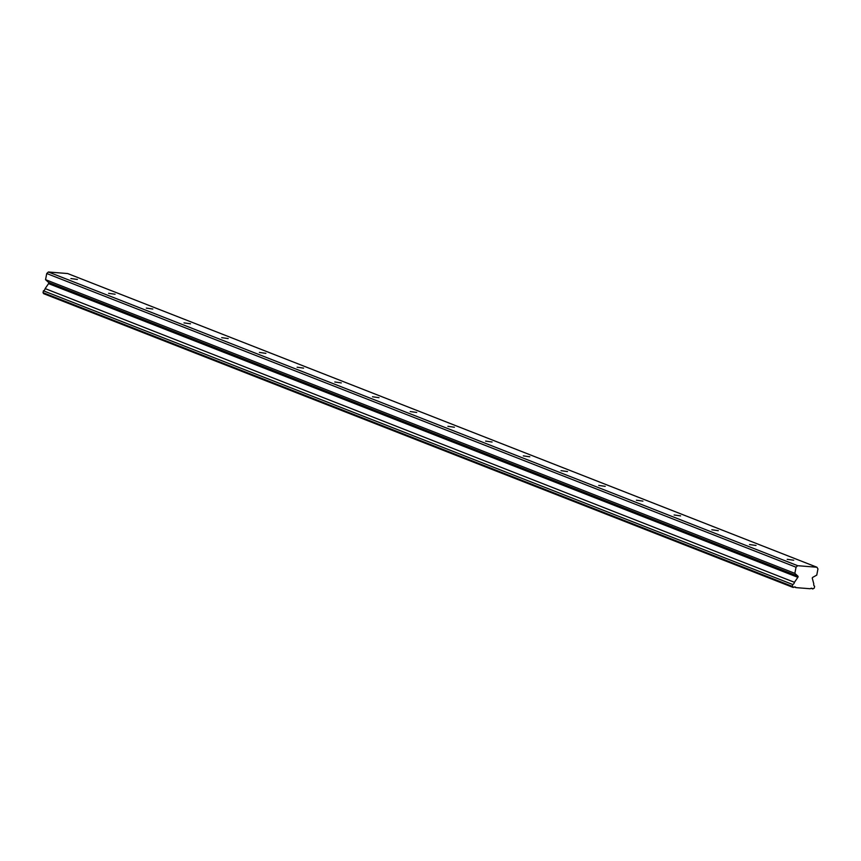 <?xml version="1.0" encoding="UTF-8"?>
<svg xmlns="http://www.w3.org/2000/svg" width="861" height="861" viewBox="0 0 861 861"><rect width="100%" height="100%" fill="white"/><g stroke="black" fill="none" stroke-linecap="round" stroke-linejoin="round"><path stroke-width="1.29" d="M77.404 279.459L70.914 278.544L77.404 279.459M793.713 560.231L787.223 559.316L793.713 560.231M756.012 545.454L749.522 544.539L756.012 545.454M718.311 530.677L711.821 529.752L718.311 530.677M680.61 515.9L674.12 514.975L680.61 515.9M642.909 501.124L636.419 500.198L642.909 501.124M605.208 486.347L598.718 485.421L605.208 486.347M567.507 471.57L561.017 470.644L567.507 471.57M529.806 456.793L523.316 455.867L529.806 456.793M492.105 442.016L485.615 441.09L492.105 442.016M454.404 427.239L447.914 426.313L454.404 427.239M416.702 412.462L410.213 411.536L416.702 412.462M379.001 397.685L372.512 396.76L379.001 397.685M341.3 382.908L334.811 381.983L341.3 382.908M303.599 368.131L297.11 367.206L303.599 368.131M265.898 353.354L259.409 352.429L265.898 353.354M228.208 338.577L221.707 337.652L228.208 338.577M190.507 323.801L184.006 322.875L190.507 323.801M152.806 309.024L146.305 308.098L152.806 309.024M115.105 294.236L108.604 293.321L115.105 294.236M797.673 565.699L796.038 567.216L794.854 573.372L797.889 576.149A0.818 0.635 -68.6 0 1 797.856 577.322L794.434 582.305A2.346 1.84 -68.6 0 1 792.712 584.501L792.346 586.363L793.487 587.417A2.346 1.84 -68.6 0 1 795.995 587.622L810.255 588.752A2.346 1.84 -68.6 0 1 812.762 588.956L814.258 588.117L814.624 586.244A2.346 1.84 -68.6 0 1 813.785 583.844L812.343 578.474A0.818 0.635 -68.6 0 1 812.762 577.333L816.766 575.116L817.95 568.96L816.938 567.238L797.673 565.699L48.367 272.001L67.642 273.54L816.938 567.238M792.938 587.374L43.642 293.676L43.05 292.665L43.405 290.803L792.712 584.501M48.367 272.001L46.742 273.518L45.547 279.674L48.593 282.44A0.818 0.635 111.4 0 1 48.56 283.624L45.138 288.596A2.346 1.84 -68.6 0 1 43.405 290.803M796.038 567.216L46.742 273.518M812.762 588.956L811.105 588.311M794.337 586.976L795.995 587.622M792.346 586.363L43.05 292.665M45.138 288.596L794.434 582.305M48.56 283.624L797.856 577.322M45.547 279.674L794.854 573.372M797.889 576.149L48.593 282.44"/></g></svg>
